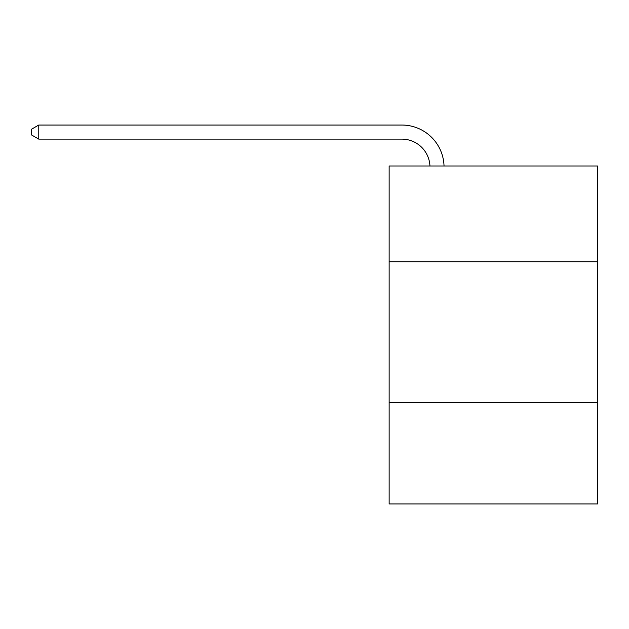 <?xml version="1.0" encoding="UTF-8"?>
<svg xmlns="http://www.w3.org/2000/svg" width="629" height="629" viewBox="0 0 629 629"><rect width="100%" height="100%" fill="white"/><g stroke="black" fill="none" stroke-linecap="round" stroke-linejoin="round"><path stroke-width="0.94" d="M597.55 261.75L597.55 165.993L389.139 165.993L389.139 261.75L597.55 261.75L597.55 503.963L389.139 503.963L389.139 261.75M597.55 402.568L389.139 402.568M401.805 139.119A28.163 28.163 0 0 1 429.945 165.993A28.163 28.163 0 0 0 401.805 139.119A28.163 28.163 0 0 1 429.945 165.993A28.163 28.163 0 0 0 401.805 139.119A28.163 28.163 0 0 1 429.945 165.993A28.163 28.163 0 0 0 401.805 139.119A28.163 28.163 0 0 1 429.945 165.993A28.163 28.163 0 0 0 401.805 139.119A28.163 28.163 0 0 1 429.945 165.993A28.163 28.163 0 0 0 401.805 139.119A28.163 28.163 0 0 1 429.945 165.993A28.163 28.163 0 0 0 401.805 139.119A28.163 28.163 0 0 1 429.945 165.993A28.163 28.163 0 0 0 401.805 139.119A28.163 28.163 0 0 1 429.945 165.993A28.163 28.163 0 0 0 401.805 139.119L38.77 139.119L31.45 134.897L31.45 129.267L38.77 125.037L401.805 125.037A42.245 42.245 0 0 1 444.035 165.993M38.77 139.119L38.77 125.037L401.805 125.037"/></g></svg>
